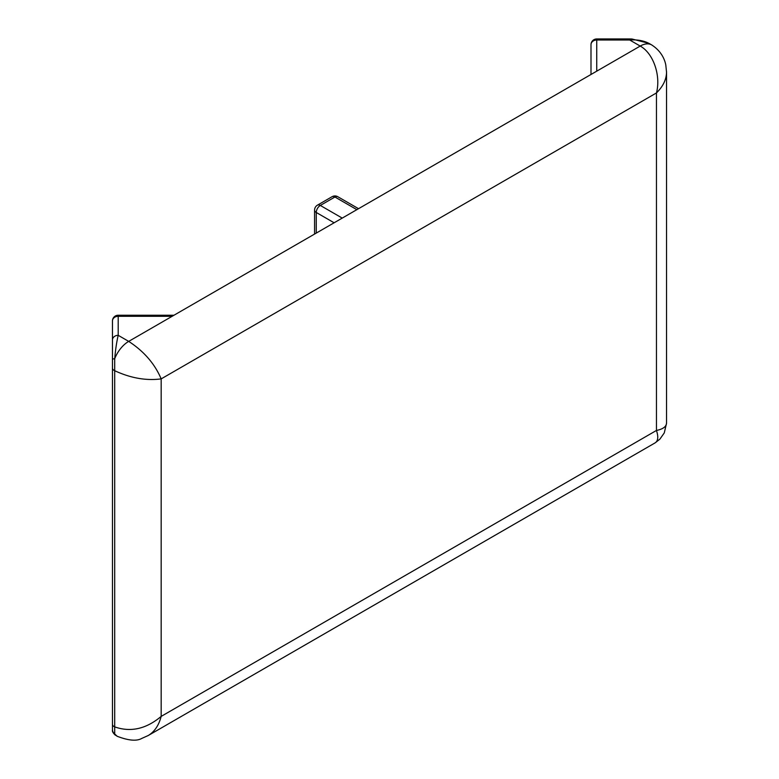 <?xml version="1.0" encoding="UTF-8"?>
<svg xmlns="http://www.w3.org/2000/svg" width="779" height="779" viewBox="0 0 779 779"><rect width="100%" height="100%" fill="white"/><g stroke="black" fill="none" stroke-linecap="round" stroke-linejoin="round"><path stroke-width="1.17" d="M112.458 359.061L112.458 729.582A5.745 5.55 180 0 0 114.708 733.984L114.708 358.71C115.516 349.489 116.684 341.699 118.204 335.321A5.745 4.684 180 0 0 112.458 340.014L112.458 359.061L114.708 358.71A22.961 13.262 120 0 1 128.701 341.387L118.204 335.321L118.204 315.232A5.745 5.745 0 0 0 112.458 320.977A5.745 4.684 0 0 1 118.204 316.284L172.169 316.284L128.701 341.387C143.959 351.329 154.778 363.822 161.175 378.886L656.454 92.944C663.026 86.45 666.386 79.555 666.542 72.252L666.522 71.532M112.458 724.402L112.458 705.365M117.22 736.282L114.708 733.984A22.961 13.262 120 0 0 117.22 736.282A22.961 13.262 120 0 0 117.288 736.321A22.961 13.262 120 0 0 117.532 736.457M112.458 320.977L112.458 340.014M652.052 45.143A22.961 13.262 120 0 0 651.692 44.929A22.961 13.262 120 0 0 651.624 44.88A22.961 13.262 120 0 0 640.211 46.068L596.743 71.162L596.743 38.95A5.745 5.745 0 0 0 590.998 44.695A5.745 4.684 0 0 1 596.743 40.002L629.714 40.002L629.714 38.95L632.012 39.008L648.819 43.303M590.998 74.472L590.998 44.695L590.998 74.472M666.542 72.252L666.542 423.055C666.366 426.639 662.997 429.112 656.454 430.456L656.454 92.944C661.059 75.563 653.318 53.215 640.211 46.068L629.714 40.002C637.504 39.447 644.204 40.722 649.803 43.838L649.822 43.848M112.458 368.087A5.745 3.311 180 0 0 114.484 370.609C130.521 378.097 146.092 380.853 161.175 378.886L161.175 716.398L656.454 430.456C658.557 436.785 658.109 440.933 655.1 442.881L148.302 735.483C154.554 731.695 158.838 725.337 161.175 716.398C146.092 729.047 130.521 732.513 114.484 726.817A5.745 3.311 0 0 1 112.458 724.295M147.718 735.804L148.302 735.483M596.743 71.162L172.169 316.284M356.85 209.658L334.931 197.009A5.745 3.311 -120 0 0 332.058 196.717L317.442 205.159A5.745 3.311 60 0 1 320.315 205.442L334.931 197.009A5.745 3.311 -60 0 1 337.794 196.717A5.745 5.745 0 0 0 332.058 196.717M316.255 233.096L316.255 212.472A5.745 3.311 180 0 1 314.57 210.135L314.57 234.07M334.113 222.784L316.255 212.472A5.745 3.311 -60 0 1 320.315 205.442L342.234 218.101M317.442 205.159A5.745 5.745 0 0 0 314.57 210.135M358.535 208.694L337.794 196.717M115.331 735.191C113.062 733 112.108 731.335 112.458 730.215M118.204 315.232L173.99 315.232M596.743 38.95L629.714 38.95M666.532 423.25L664.283 432.89L659.91 439.113L655.266 442.784M651.614 44.89C661.809 51.385 664.945 60.295 665.802 65.027L666.532 72.126M117.288 736.321C128.535 740.625 136.685 741.326 141.749 738.434L148.234 735.512M651.692 44.929L649.803 43.838"/></g></svg>
